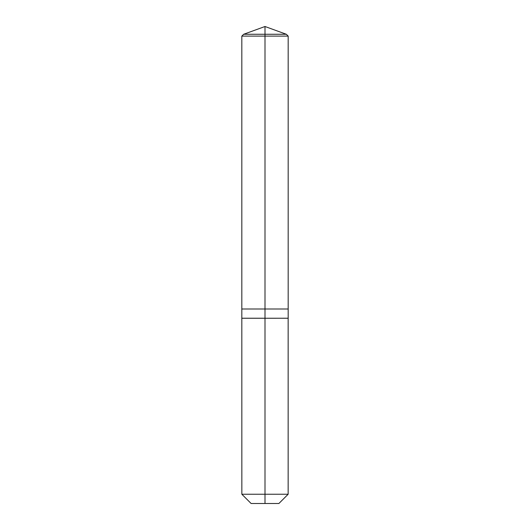 <?xml version="1.0" encoding="UTF-8"?>
<svg xmlns="http://www.w3.org/2000/svg" width="530" height="530" viewBox="0 0 530 530"><rect width="100%" height="100%" fill="white"/><g stroke="black" fill="none" stroke-linecap="round" stroke-linejoin="round"><path stroke-width="0.79" d="M241.846 494.238L288.154 494.238L278.893 503.5L251.107 503.5L241.846 494.238L241.819 308.997L265 308.997L265 26.5L243.674 34.264L286.326 34.264L288.181 36.113L241.819 36.113L241.819 308.997L288.181 308.997L288.181 36.113M241.846 318.258L288.181 318.232L288.181 308.997L265 308.997L265 318.232L241.819 318.232M265 503.5L265 318.258L288.181 318.232M265 26.5L286.326 34.264M243.674 34.264L241.819 36.113M288.154 494.238L288.154 318.258"/></g></svg>
